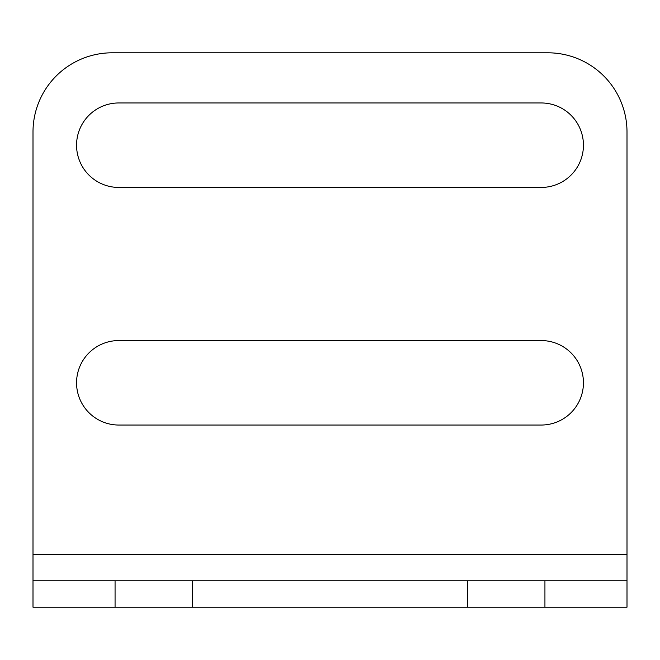 <?xml version="1.0" encoding="UTF-8"?>
<svg xmlns="http://www.w3.org/2000/svg" width="660" height="660" viewBox="0 0 660 660"><rect width="100%" height="100%" fill="white"/><g stroke="black" fill="none" stroke-linecap="round" stroke-linejoin="round"><path stroke-width="0.99" d="M627 580.8L627 132A79.2 79.2 0 0 0 547.8 52.8L112.2 52.8A79.2 79.2 0 0 0 33 132L33 607.2L627 607.2L627 580.8L544.937 580.8L544.937 607.2M33 580.8L544.937 580.8M541.2 102.96A42.24 42.24 0 0 1 583.44 145.2A42.24 42.24 0 0 1 541.2 187.44L118.8 187.44A42.24 42.24 0 0 1 76.56 145.2A42.24 42.24 0 0 1 118.8 102.96L541.2 102.96M118.8 425.04A42.24 42.24 0 0 1 76.56 382.8A42.24 42.24 0 0 1 118.8 340.56L541.2 340.56A42.24 42.24 0 0 1 583.44 382.8A42.24 42.24 0 0 1 541.2 425.04L118.8 425.04M192.53 607.2L192.53 580.8M467.47 580.8L467.47 607.2M627 554.4L33 554.4M115.063 580.8L115.063 607.2"/></g></svg>
